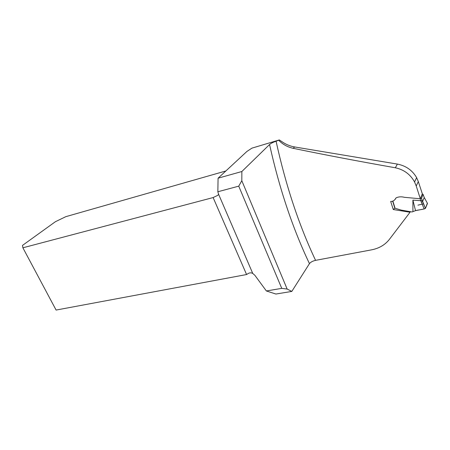 <?xml version="1.0" encoding="UTF-8"?>
<svg xmlns="http://www.w3.org/2000/svg" width="450" height="450" viewBox="0 0 450 450"><rect width="100%" height="100%" fill="white"/><g stroke="black" fill="none" stroke-linecap="round" stroke-linejoin="round"><path stroke-width="0.67" d="M279.315 139.939L251.961 148.129L246.926 151.436L218.081 178.194L241.852 171.518L269.561 144.523C270.923 143.331 273.099 142.239 276.086 141.249L279.315 139.939L281.914 141.666C285.784 144.371 290.002 146.132 294.564 146.942L293.265 148.331C287.713 147.116 282.898 144.484 278.82 140.428M420.306 198.771L416.233 186.002L418.309 181.541L422.325 193.804L420.306 198.771L404.449 197.319C401.293 196.493 398.469 196.701 395.983 197.938C394.633 200.475 392.861 201.639 390.668 201.442L393.283 209.531L410.046 212.243L410.316 211.629M418.309 181.541L416.61 177.609C412.346 170.291 405.939 165.786 397.378 164.087L294.564 146.942M276.086 141.249C285.75 185.344 298.907 225.045 315.568 260.353L371.424 249.874C379.007 248.411 384.964 244.946 389.306 239.484L410.046 212.243M416.233 186.002L414.551 181.941C410.327 174.352 403.92 169.627 395.331 167.771C357.846 161.156 323.826 154.676 293.265 148.331M315.568 260.353C312.694 261.023 310.657 262.119 309.454 263.644L291.808 291.42L287.151 289.058L281.756 288.366L238.742 186.154L241.813 180.709L241.852 171.518M241.813 180.709L287.151 289.058M246.583 274.539L213.126 197.561L22.888 247.798L56.093 310.061L246.583 274.539L248.304 273.454C249.778 272.666 251.263 272.655 252.748 273.431L254.886 275.321L266.361 290.959L281.756 288.366M213.126 197.561L217.665 195.384L218.638 194.377L217.839 191.762L238.742 186.154M266.361 290.959L275.906 294.036L291.808 291.42M218.081 178.194L217.839 191.762M409.916 211.978L410.096 211.539M393.283 209.531L394.836 208.164M22.888 247.798L22.5 245.396L55.401 221.704L65.841 216.658L225.866 170.972M412.903 200.126L415.524 210.645L412.914 211.624L412.903 200.126L420.789 200.694L420.165 198.759M392.833 201.026L395.083 208.277L401.4 210.133L412.037 211.972L412.914 211.624M395.994 197.921L395.404 199.114M425.452 208.389L427.489 203.422L424.26 197.528L422.55 201.544L425.452 208.389L424.147 208.969L420.789 200.694M424.147 208.969L415.524 210.645C418.652 209.7 424.001 209.627 425.588 208.063L427.354 203.186M420.823 200.694L422.123 200.149L425.447 208.395M420.384 198.591L421.537 198.248L423.079 194.372L422.291 193.877M421.234 202.129L422.539 201.561M421.537 198.248L422.533 201.566M424.26 197.539L423.281 194.968M417.915 205.155L423.517 203.833M309.454 263.644C292.669 228.358 279.377 188.651 269.561 144.523M252.748 273.431L218.638 194.377M217.665 195.384L218.616 194.456M397.378 164.087L395.331 167.771M423.36 195.193L423.079 194.372M416.638 177.609L414.579 181.941M421.521 198.276L422.123 200.149M394.841 208.176L392.636 201.071"/></g></svg>

